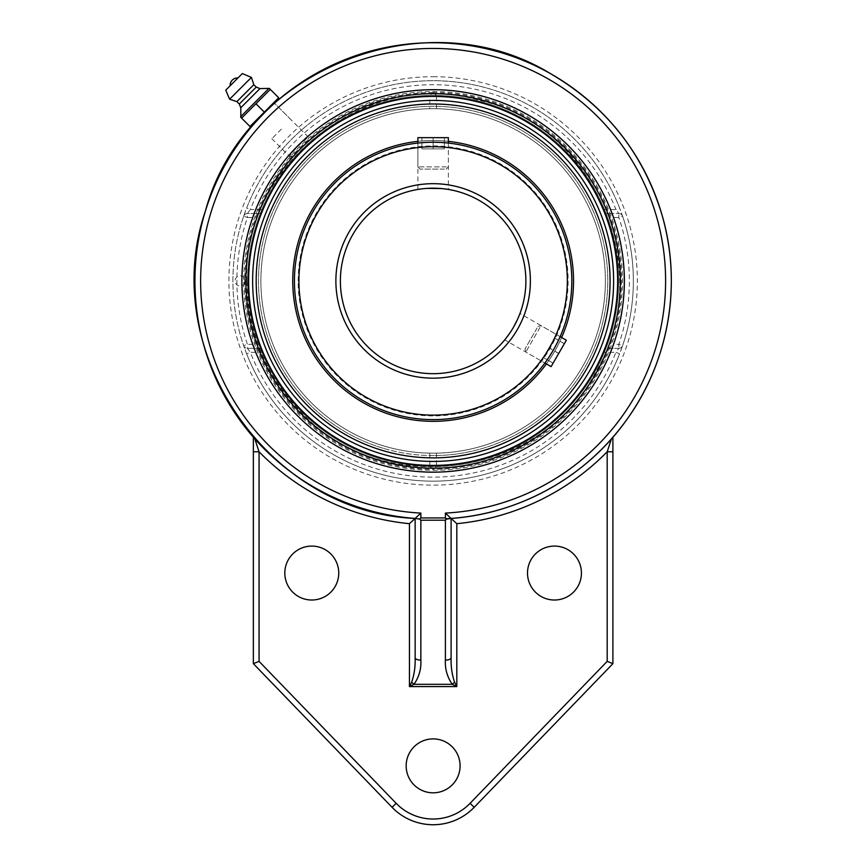 <?xml version="1.0" encoding="UTF-8"?>
<svg xmlns="http://www.w3.org/2000/svg" width="866" height="866" viewBox="0 0 866 866"><rect width="100%" height="100%" fill="white"/><g stroke="black" fill="none" stroke-linecap="round" stroke-linejoin="round"><path stroke-width="0.65" stroke-dasharray="4.33 3.25" d="M194.937 280.93A238.193 238.193 0 0 0 253.359 437.2L253.359 663.659L392.071 807.307A57.08 57.08 0 0 0 474.189 807.307L612.901 663.659L612.901 437.2A238.193 238.193 0 0 0 516.547 57.816A238.193 238.193 0 0 0 194.937 280.93M254.788 438.835A238.193 238.193 0 0 0 257.299 441.617A238.193 238.193 0 0 1 254.788 438.835L253.359 437.2M612.045 438.164L611.472 438.824A238.193 238.193 0 0 1 451.099 518.442M415.15 518.442A238.193 238.193 0 0 1 381.971 513.56A238.193 238.193 0 0 0 415.15 518.442M337.296 498.989A238.193 238.193 0 0 1 292.264 473.009A238.193 238.193 0 0 0 337.296 498.989M527.502 573.054A26.965 26.965 0 0 0 567.955 596.403A26.965 26.965 0 0 0 567.955 549.704A26.965 26.965 0 0 0 527.502 573.054M406.165 765.858A26.965 26.965 0 0 0 446.607 789.207A26.965 26.965 0 0 0 446.607 742.508A26.965 26.965 0 0 0 406.165 765.858M284.817 573.054A26.965 26.965 0 0 0 325.27 596.403A26.965 26.965 0 0 0 325.27 549.704A26.965 26.965 0 0 0 284.817 573.054M256.986 120.58L274.5 103.238L308.956 137.683C307.69 137.532 304.118 140.314 298.25 146.051C292.513 151.918 289.731 155.49 289.883 156.757C291.149 156.919 294.721 154.137 300.599 148.4C306.337 142.522 309.119 138.95 308.956 137.683M273.743 103.92L271.578 105.89M271.556 105.912L270.127 107.232M270.084 107.276L266.555 110.664M266.533 110.686L264.704 112.483M433.13 472.165A191.234 191.234 0 0 0 624.364 280.93A191.234 191.234 0 0 0 433.13 89.685A191.234 191.234 0 0 0 241.885 280.93A191.234 191.234 0 0 0 433.13 472.165M433.13 80.7A200.23 200.23 0 0 0 232.9 280.93A200.23 200.23 0 0 0 433.13 481.15A200.23 200.23 0 0 0 633.349 280.93A200.23 200.23 0 0 0 433.13 80.7M246.626 353.793L243.649 345.642A3.994 3.994 0 0 0 247.427 348.338A3.994 3.994 0 0 1 243.649 345.642A200.23 200.23 0 0 1 243.649 216.219L246.626 208.067A200.23 200.23 0 0 1 619.623 208.067L622.611 216.219A200.23 200.23 0 0 1 622.611 345.642L619.623 353.793A200.23 200.23 0 0 1 246.626 353.793L250.35 352.332L247.427 348.338L260.287 348.338L263.015 352.332A184.501 184.501 0 0 0 603.245 352.332L605.962 348.338L618.833 348.338L615.899 352.332L619.623 353.793A200.23 200.23 0 0 1 246.626 353.793M603.245 209.518L615.899 209.518L618.833 213.512A3.994 3.994 0 0 1 622.611 216.219A200.23 200.23 0 0 1 622.611 345.642A3.994 3.994 0 0 1 618.833 348.338A3.994 3.994 0 0 0 622.611 345.642L618.833 344.343A196.236 196.236 0 0 0 618.833 217.507L618.833 213.512A3.994 3.994 0 0 1 622.611 216.219L618.833 217.507L613.236 217.507L611.634 213.512L618.833 213.512L605.962 213.512L603.245 209.518A184.501 184.501 0 0 0 263.015 209.518L260.287 213.512L247.427 213.512L250.35 209.518L246.626 208.067A200.23 200.23 0 0 1 619.623 208.067L615.899 209.518A196.236 196.236 0 0 0 250.35 209.518L263.015 209.518M253.013 344.343L247.427 344.343L243.649 345.642A200.23 200.23 0 0 1 243.649 216.219A3.994 3.994 0 0 1 247.427 213.512L254.615 213.512L253.013 217.507L247.427 217.507A196.236 196.236 0 0 0 247.427 344.343L247.427 348.338L254.615 348.338L253.013 344.343A190.953 190.953 0 0 1 253.013 217.507M243.649 216.219A3.994 3.994 0 0 1 247.427 213.512L247.427 217.507L243.649 216.219M618.833 348.338L611.634 348.338L613.236 344.343L618.833 344.343L618.833 348.338M254.615 213.512L260.287 213.512M605.962 213.512L611.634 213.512M260.287 348.338L254.615 348.338M611.634 348.338L605.962 348.338M613.236 217.507A190.953 190.953 0 0 1 613.236 344.343M281.363 129.164L271.827 138.701L281.363 129.164M278.679 97.761L270.311 89.393L241.592 118.112L249.96 126.479L278.679 97.761M273.851 102.589L264.325 112.125L255.946 103.747M264.325 112.125L254.788 121.651M230.172 85.734L237.934 77.972M240.78 107.763L259.962 88.581M239.297 104.05L256.249 87.098M236.873 101.625L253.825 84.673M229.609 99.211L251.411 77.41M294.429 280.93A138.701 138.701 0 0 0 433.13 419.62A138.701 138.701 0 0 0 571.82 280.93A138.701 138.701 0 0 0 433.13 142.23A138.701 138.701 0 0 0 294.429 280.93A138.701 138.701 0 0 1 433.13 142.23A138.701 138.701 0 0 1 571.82 280.93A138.701 138.701 0 0 1 433.13 419.62A138.701 138.701 0 0 1 294.429 280.93M298.142 280.93A134.988 134.988 0 0 1 500.624 164.02A134.988 134.988 0 0 1 500.624 397.83A134.988 134.988 0 0 1 298.142 280.93M433.13 188.182A92.749 92.749 0 0 0 340.381 280.93A92.749 92.749 0 0 0 433.13 373.679A92.749 92.749 0 0 0 525.879 280.93A92.749 92.749 0 0 0 433.13 188.182M510.366 332.273L504.921 339.645M505.214 339.288L506.383 337.816M519.026 315.917L519.881 313.741M419.047 189.253L417.888 189.438L419.047 189.253M427.295 188.366C439.279 188.301 446.304 188.658 448.371 189.438L447.202 189.253M433.13 142.23A138.701 138.701 0 0 1 571.82 280.93A138.701 138.701 0 0 1 433.13 419.62A138.701 138.701 0 0 1 294.429 280.93A138.701 138.701 0 0 1 433.13 142.23A138.701 138.701 0 0 1 571.82 280.93A138.701 138.701 0 0 1 433.13 419.62A138.701 138.701 0 0 1 294.429 280.93A138.701 138.701 0 0 1 433.13 142.23A138.701 138.701 0 0 1 571.82 280.93A138.701 138.701 0 0 1 433.13 419.62A138.701 138.701 0 0 1 294.429 280.93A138.701 138.701 0 0 1 433.13 142.23L417.888 143.074L433.13 142.23A138.701 138.701 0 0 1 571.82 280.93A138.701 138.701 0 0 1 433.13 419.62A138.701 138.701 0 0 1 294.429 280.93A138.701 138.701 0 0 1 433.13 142.23L448.371 143.074L448.371 189.438M553.244 350.275L544.898 363.049A138.701 138.701 0 0 0 560.14 336.658L553.244 350.275L560.14 336.658L519.979 313.47M546.424 360.927L548.763 357.506M445.763 142.803L443.922 142.652M443.901 142.652L441.649 142.489M441.628 142.489L438.965 142.349M433.13 453.178A172.247 172.247 0 0 0 605.377 280.93A172.247 172.247 0 0 0 433.13 108.683A172.247 172.247 0 0 0 260.882 280.93A172.247 172.247 0 0 0 433.13 453.178A172.247 172.247 0 0 0 605.377 280.93A172.247 172.247 0 0 0 433.13 108.683A172.247 172.247 0 0 0 260.882 280.93A172.247 172.247 0 0 0 433.13 453.178L429.796 453.145L433.13 453.178A172.247 172.247 0 0 0 605.377 280.93A172.247 172.247 0 0 0 433.13 108.683L429.796 108.715L433.13 108.683A172.247 172.247 0 0 0 260.882 280.93A172.247 172.247 0 0 0 433.13 453.178A172.247 172.247 0 0 1 260.882 280.93A172.247 172.247 0 0 1 433.13 108.683A172.247 172.247 0 0 1 605.377 280.93A172.247 172.247 0 0 1 433.13 453.178M433.13 92.5L436.453 95.433L433.13 92.565L429.796 95.433L433.13 92.5M433.13 92.565A188.366 188.366 0 0 0 244.764 280.93A188.366 188.366 0 0 0 433.13 469.296L436.453 466.428L433.13 469.35L429.796 466.428L433.13 469.296A188.366 188.366 0 0 0 621.496 280.93A188.366 188.366 0 0 0 433.13 92.565M429.796 453.145L429.796 466.428A185.53 185.53 0 0 1 247.6 280.93A185.486 185.486 0 0 1 433.13 95.433A185.486 185.486 0 0 0 272.487 373.668A185.486 185.486 0 0 0 593.762 373.668A185.486 185.486 0 0 0 433.13 95.433A185.486 185.486 0 0 1 618.616 280.93A185.486 185.486 0 0 1 433.13 466.417A185.486 185.486 0 0 1 247.633 280.93A185.53 185.53 0 0 1 429.796 95.433L429.796 108.715M244.699 280.93L244.234 277.802L243.779 280.93L244.32 283.994L244.699 280.93M433.13 470.292A189.362 189.362 0 0 0 622.492 280.93A189.362 189.362 0 0 0 433.13 91.558A189.362 189.362 0 0 0 243.757 280.93A189.362 189.362 0 0 0 433.13 470.292M433.13 100.424A180.507 180.507 0 0 0 276.806 371.178A180.507 180.507 0 0 0 589.443 371.178A180.507 180.507 0 0 0 433.13 100.424M436.453 108.715L436.453 95.433A185.53 185.53 0 0 1 618.66 280.93A185.53 185.53 0 0 1 436.453 466.428L436.453 453.145M433.13 140.519A140.411 140.411 0 0 1 573.541 280.93A140.411 140.411 0 0 1 433.13 421.341A140.411 140.411 0 0 1 292.719 280.93A140.411 140.411 0 0 1 433.13 140.519A140.411 140.411 0 0 1 573.541 280.93A140.411 140.411 0 0 1 433.13 421.341A140.411 140.411 0 0 1 292.719 280.93A140.411 140.411 0 0 1 433.13 140.519M433.13 455.581A174.651 174.651 0 0 1 258.479 280.93A174.651 174.651 0 0 1 433.13 106.28A174.651 174.651 0 0 1 607.78 280.93A174.651 174.651 0 0 1 433.13 455.581M433.13 457.865A176.935 176.935 0 0 1 256.184 280.93A176.935 176.935 0 0 1 433.13 103.985A176.935 176.935 0 0 1 610.065 280.93A176.935 176.935 0 0 1 433.13 457.865A176.935 176.935 0 0 1 256.184 280.93A176.935 176.935 0 0 1 433.13 103.985A176.935 176.935 0 0 1 610.065 280.93A176.935 176.935 0 0 1 433.13 457.865M471.31 147.588A138.701 138.701 0 0 0 299.788 242.751A138.701 138.701 0 0 0 394.95 414.262A138.701 138.701 0 0 0 566.461 319.11A138.701 138.701 0 0 0 471.31 147.588A138.701 138.701 0 0 0 299.788 242.751A138.701 138.701 0 0 0 394.95 414.262M448.371 141.353A140.411 140.411 0 0 0 417.888 141.353M546.392 363.915A140.411 140.411 0 0 0 561.623 337.524M385.045 448.826A174.651 174.651 0 0 0 601.026 329.004A174.651 174.651 0 0 0 481.204 113.024A174.651 174.651 0 0 0 265.223 232.846A174.651 174.651 0 0 0 385.045 448.826M384.417 451.034A176.935 176.935 0 0 0 603.234 329.632A176.935 176.935 0 0 0 481.832 110.826A176.935 176.935 0 0 0 263.026 232.218A176.935 176.935 0 0 0 384.417 451.034M471.775 145.943A140.411 140.411 0 0 0 298.142 242.274A140.411 140.411 0 0 0 394.474 415.907A140.411 140.411 0 0 0 568.107 319.576A140.411 140.411 0 0 0 471.775 145.943M446.326 166.867L417.888 166.867L446.326 166.867M444.377 169.108L420.129 169.108L444.377 169.108M417.888 137.651L448.371 137.651M421.894 148.887L444.366 148.887L421.894 148.887L421.894 137.651L433.13 137.651L421.894 137.651L421.894 148.887M433.13 137.651L433.13 148.887L433.13 137.651L444.366 137.651L433.13 137.651M444.366 137.651L444.366 148.887L444.366 137.651M540.005 327.424L525.803 352.029L540.005 327.424M537.082 327.987L524.98 348.955L537.082 327.987M566.342 340.241L551.101 366.632M553.082 363.19L543.361 357.571L554.586 338.108L543.383 357.528L553.114 363.146L564.351 343.683L553.114 363.146M558.689 353.48L548.957 347.872M564.318 343.726L554.586 338.108M564.351 343.683L554.619 338.065M558.743 353.393L549.012 347.775M433.13 76.706A204.224 204.224 0 0 1 609.989 383.043A204.224 204.224 0 0 1 256.271 383.043A204.224 204.224 0 0 1 433.13 76.706M263.015 352.332L250.35 352.332A196.236 196.236 0 0 0 615.899 352.332L603.245 352.332M433.13 183.679A97.241 97.241 0 0 1 517.348 329.545A97.241 97.241 0 0 1 348.911 329.545A97.241 97.241 0 0 1 433.13 183.679M433.13 146.722A134.198 134.198 0 0 0 316.902 348.024A134.198 134.198 0 0 0 549.347 348.024A134.198 134.198 0 0 0 433.13 146.722M271.827 138.701L289.883 156.757M242.123 280.93A191.007 191.007 0 0 0 528.628 446.347A191.007 191.007 0 0 0 528.628 115.514A191.007 191.007 0 0 0 242.123 280.93A191.007 191.007 0 0 0 433.13 471.938A191.007 191.007 0 0 0 624.137 280.93A191.007 191.007 0 0 0 433.13 89.923A191.007 191.007 0 0 0 242.123 280.93M290.9 119.627L274.5 103.238M524.98 348.955L525.803 352.029L544.898 363.06L504.737 339.873M420.129 169.108L417.888 166.867L417.888 143.074L417.888 189.438M244.32 277.856A5.142 5.142 0 0 0 235.076 280.93A5.142 5.142 0 0 0 244.32 283.994M246.767 280.93C242.588 163.696 366.957 67.212 479.472 100.424C594.065 125.527 656.58 269.986 596.436 370.702C543.621 475.456 388.152 500.083 305.557 416.773C267.248 379.589 247.654 334.308 246.767 280.93M446.12 169.108L448.371 166.867L448.371 143.074M537.97 326.46L541.034 325.638L560.14 336.658"/><path stroke-width="1.3" d="M445.395 520.206L446.553 519.102L445.395 517.944L420.854 517.944L419.696 519.102L420.854 520.206L445.395 520.206L445.395 660.098A5.705 2.262 0 0 0 451.099 657.835L451.099 518.442L445.395 513.094L445.395 517.944M433.13 472.165A191.234 191.234 0 0 1 267.507 185.313A191.234 191.234 0 0 1 598.742 185.313A191.234 191.234 0 0 1 433.13 472.165M259.064 661.353L253.359 663.659L392.071 807.307L396.173 803.334L259.064 661.353L259.064 451.781A243.898 243.898 0 0 0 409.445 523.681L415.15 518.442L415.15 657.835L415.15 518.442A238.193 238.193 0 0 1 194.937 280.93A238.193 238.193 0 0 1 427.133 42.813A238.193 238.193 0 0 1 671.02 268.936A238.193 238.193 0 0 1 451.099 518.442L446.553 519.102M419.696 519.102L415.15 518.442L420.854 513.094A232.489 232.489 0 0 1 233.863 161.163A232.489 232.489 0 0 1 632.386 161.163A232.489 232.489 0 0 1 445.395 513.094M411.707 682.062L409.445 686.586L413.97 684.324A5.705 1.667 45 0 1 411.707 682.062C414.251 674.733 415.399 666.658 415.15 657.835A5.705 2.262 0 0 0 420.854 660.098L420.854 520.206M445.395 660.098C444.908 668.92 447.202 676.995 452.279 684.324A5.705 1.667 -45 0 0 454.542 682.062C452.009 674.733 450.861 666.658 451.099 657.835L451.099 518.442L456.815 523.681A243.898 243.898 0 0 0 607.185 451.781L607.185 661.353L612.901 663.659L612.901 451.781L607.185 451.781L611.461 438.835L612.901 437.2L612.901 451.781M420.854 660.098C421.341 668.92 419.047 676.995 413.97 684.324L452.279 684.324L456.815 686.586L454.542 682.062M254.788 438.835L259.064 451.781L253.359 451.781L253.359 663.659M253.998 437.925L253.359 437.2L253.359 451.781M392.071 807.307A57.08 57.08 0 0 0 474.189 807.307L612.901 663.659M527.502 573.054A26.965 26.965 0 0 1 567.955 549.704A26.965 26.965 0 0 1 567.955 596.403A26.965 26.965 0 0 1 527.502 573.054M406.165 765.858A26.965 26.965 0 0 1 446.607 742.508A26.965 26.965 0 0 1 446.607 789.207A26.965 26.965 0 0 1 406.165 765.858M284.817 573.054A26.965 26.965 0 0 1 325.27 549.704A26.965 26.965 0 0 1 325.27 596.403A26.965 26.965 0 0 1 284.817 573.054M381.971 513.56A238.193 238.193 0 0 1 337.296 498.989A238.193 238.193 0 0 0 381.971 513.56M292.264 473.009A238.193 238.193 0 0 1 257.299 441.617A238.193 238.193 0 0 0 292.264 473.009M256.986 120.58L255.438 122.301L254.788 121.651L264.325 112.125L249.96 126.479L241.592 118.112L270.311 89.393L278.679 97.761L264.325 112.125L273.851 102.589L274.5 103.238L273.743 103.92M264.704 112.483L255.438 122.301M248.629 280.93A184.501 184.501 0 0 0 433.13 465.421A184.501 184.501 0 0 0 617.62 280.93A184.501 184.501 0 0 0 433.13 96.429A184.501 184.501 0 0 0 248.629 280.93M264.325 112.125L255.946 103.747M270.311 89.393L269.326 88.408L270.311 89.393M240.607 117.127L241.592 118.112L240.845 116.499L268.698 88.646L240.845 116.499L240.78 107.763L239.297 104.05L236.873 101.625L229.609 99.211L225.766 90.14L242.339 73.567L225.766 90.14M269.326 88.408L259.962 88.581L256.249 87.098L253.825 84.673L251.411 77.41L242.339 73.567M237.934 77.972L230.172 85.734A7.274 7.274 0 0 1 237.934 77.972M251.411 77.41L229.609 99.211M253.825 84.673L236.873 101.625M256.249 87.098L239.297 104.05M259.962 88.581L240.78 107.763M513.451 327.305L517.359 319.76L513.451 327.305M506.383 337.816L510.366 332.273M517.381 319.716L519.015 315.928L517.381 319.716M519.881 313.741L519.026 315.917M441.628 188.571L427.295 188.366M422.348 188.81L419.047 189.253L422.348 188.81M447.202 189.253L443.912 188.81M443.89 188.799L441.649 188.571M394.95 414.262A138.701 138.701 0 0 0 544.898 363.06L546.424 360.927M548.763 357.506L553.244 350.275M417.888 143.074L417.888 137.651L448.371 137.651L448.371 143.074L445.763 142.803M438.965 142.349L433.13 142.23A138.701 138.701 0 0 0 294.429 280.93A138.701 138.701 0 0 0 433.13 419.62A138.701 138.701 0 0 0 571.82 280.93A138.701 138.701 0 0 0 433.13 142.23A138.701 138.701 0 0 0 294.429 280.93A138.701 138.701 0 0 0 433.13 419.62A138.701 138.701 0 0 0 571.82 280.93A138.701 138.701 0 0 0 433.13 142.23M433.13 188.182A92.749 92.749 0 0 1 525.879 280.93A92.749 92.749 0 0 1 433.13 373.679A92.749 92.749 0 0 1 340.381 280.93A92.749 92.749 0 0 1 433.13 188.182A92.749 92.749 0 0 1 525.879 280.93A92.749 92.749 0 0 1 433.13 373.679A92.749 92.749 0 0 1 340.381 280.93A92.749 92.749 0 0 1 433.13 188.182M433.13 100.424A180.507 180.507 0 0 1 589.443 371.178A180.507 180.507 0 0 1 276.806 371.178A180.507 180.507 0 0 1 433.13 100.424M544.898 363.06L551.101 366.632L566.342 340.241L560.14 336.658A138.701 138.701 0 0 0 471.31 147.588M561.623 337.524A140.411 140.411 0 0 0 448.371 141.353M417.888 141.353A140.411 140.411 0 0 0 394.474 415.907A140.411 140.411 0 0 0 546.392 363.915M481.832 110.826A176.935 176.935 0 0 0 263.026 232.218A176.935 176.935 0 0 0 384.417 451.034A176.935 176.935 0 0 0 603.234 329.632A176.935 176.935 0 0 0 481.832 110.826M420.854 517.944L420.854 513.094M409.445 523.681L409.445 686.586L456.815 686.586L456.815 523.681M474.189 807.307L470.076 803.334A51.365 51.365 0 0 1 396.173 803.334M607.185 661.353L470.076 803.334M433.13 93.68A187.24 187.24 0 0 1 595.288 374.545A187.24 187.24 0 0 1 270.971 374.545A187.24 187.24 0 0 1 433.13 93.68M433.13 146.722A134.198 134.198 0 0 1 549.347 348.024A134.198 134.198 0 0 1 316.902 348.024A134.198 134.198 0 0 1 433.13 146.722M433.13 183.679A97.241 97.241 0 0 0 348.911 329.545A97.241 97.241 0 0 0 517.348 329.545A97.241 97.241 0 0 0 433.13 183.679M415.15 518.442C268.168 512.412 157.536 350.524 205.307 211.391C243.378 69.302 425.542 -3.215 550.852 73.859C606.2 106.356 643.232 153.314 661.938 214.725C682.159 283.085 669.223 360.159 627.807 418.181C586.704 477.231 517.565 515.432 445.698 518.788"/></g></svg>
